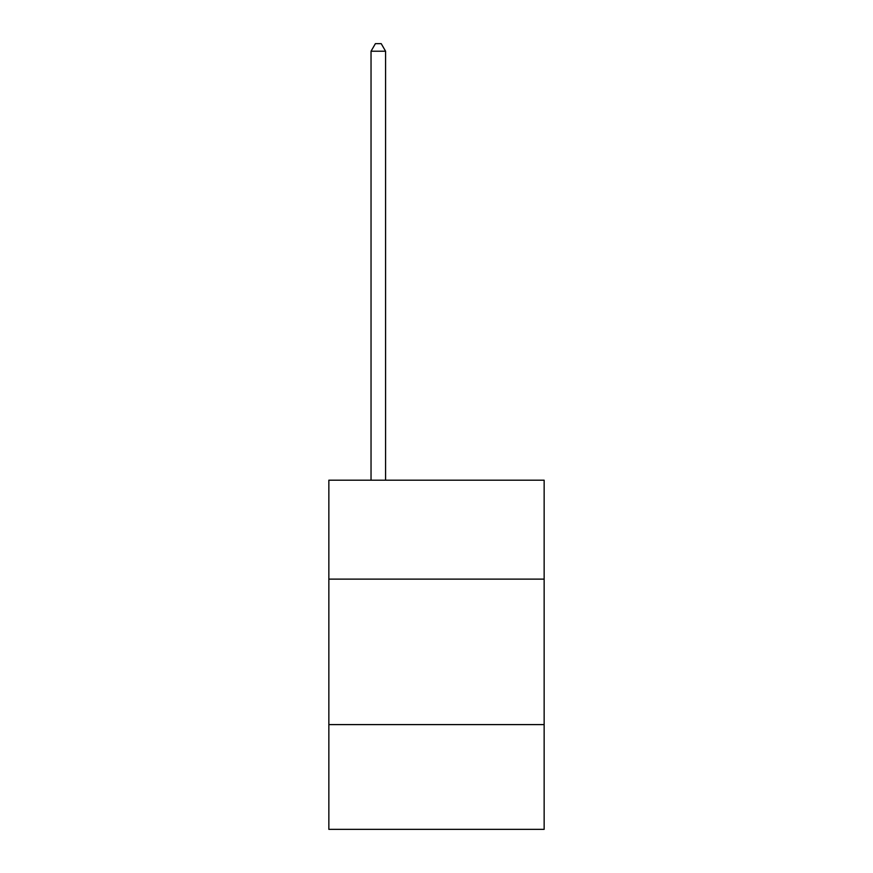 <?xml version="1.0" encoding="UTF-8"?>
<svg xmlns="http://www.w3.org/2000/svg" width="873" height="873" viewBox="0 0 873 873"><rect width="100%" height="100%" fill="white"/><g stroke="black" fill="none" stroke-linecap="round" stroke-linejoin="round"><path stroke-width="1.31" d="M328.848 579.126L544.152 579.126L544.152 480.205L328.848 480.205L328.848 829.35L544.152 829.35L544.152 724.601L328.848 724.601M544.152 724.601L544.152 579.126M385.582 480.205L385.582 51.212L371.036 51.212L371.036 480.205M371.036 51.212L375.401 43.65L381.217 43.65L385.582 51.212"/></g></svg>
